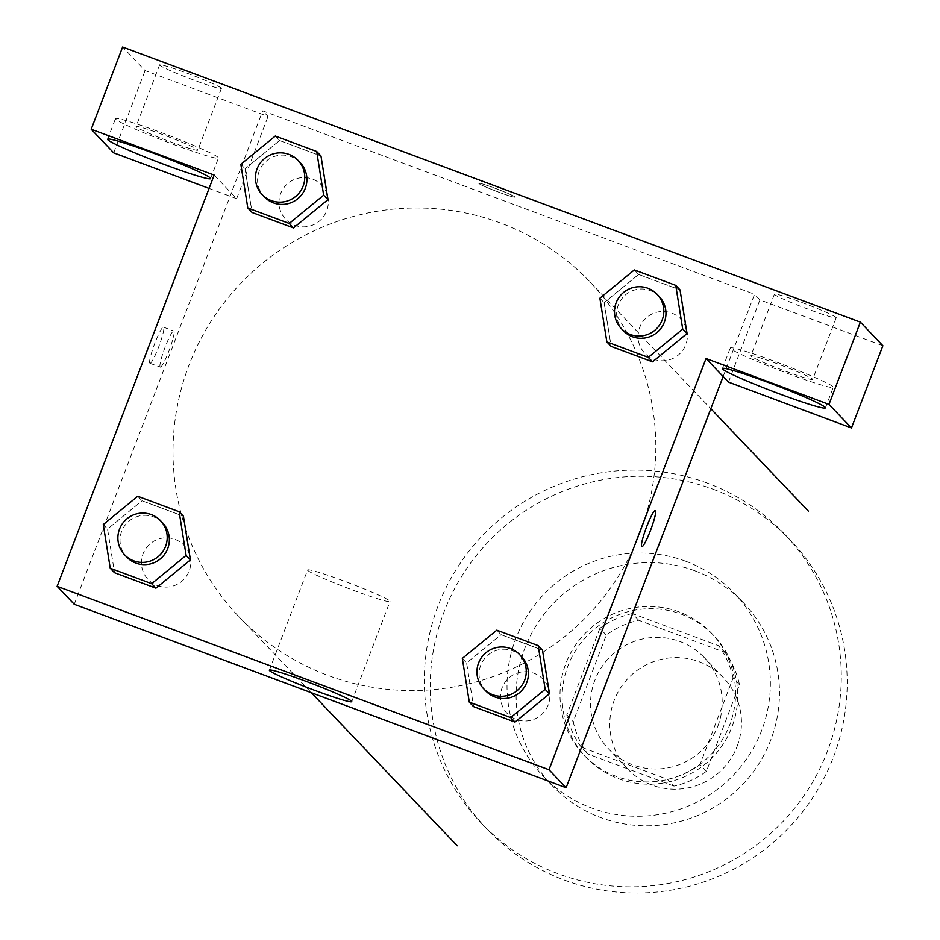 <?xml version="1.0" encoding="UTF-8"?>
<svg xmlns="http://www.w3.org/2000/svg" width="940" height="940" viewBox="0 0 940 940"><rect width="100%" height="100%" fill="white"/><g stroke="black" fill="none" stroke-linecap="round" stroke-linejoin="round"><path stroke-width="0.7" stroke-dasharray="4.7 3.53" d="M737.113 746.337A66.153 65.495 -43.6 0 0 723.518 677.775A66.153 65.495 -43.6 0 0 630.446 675.989A66.153 65.495 -43.6 0 0 627.744 769.038A66.153 65.495 -43.6 0 0 737.113 746.337M717.843 726.115A66.153 65.495 -43.6 0 0 704.248 657.553A66.153 65.495 -43.6 0 0 611.176 655.768A66.153 65.495 -43.6 0 0 608.474 748.816A66.153 65.495 -43.6 0 0 717.843 726.115M673.98 786.099L587.712 753.927A85.376 84.529 -43.6 0 1 573.224 721.626L606.277 635.064A85.376 84.529 -43.6 0 1 638.742 620.271L725.01 652.442A85.376 84.529 -43.6 0 1 739.486 684.743L706.434 771.305A85.376 84.529 -43.6 0 1 673.98 786.099L667.553 779.354L581.284 747.183L587.712 753.927M638.742 620.271L632.314 613.538L718.583 645.709L725.01 652.442M739.486 684.743L733.071 678.01L700.018 764.561L706.434 771.305M733.071 678.01A85.376 84.529 -43.6 0 0 718.583 645.709M632.314 613.538A85.376 84.529 -43.6 0 0 599.861 628.331L606.277 635.064M581.284 747.183A85.376 84.529 -43.6 0 1 566.808 714.882L599.861 628.331M667.553 779.354A85.376 84.529 -43.6 0 0 700.018 764.561M681.347 614.196A88.207 87.326 136.4 0 1 713.789 635.593A88.207 87.326 136.4 0 1 710.182 759.661A88.207 87.326 136.4 0 1 586.078 757.288A88.207 87.326 136.4 0 1 576.995 648.341A88.207 87.326 136.4 0 1 681.347 614.196M679.197 611.952A88.207 87.326 -43.6 0 0 574.857 646.097A88.207 87.326 -43.6 0 0 583.94 755.043A88.207 87.326 -43.6 0 0 729.769 724.764A88.207 87.326 -43.6 0 0 711.65 633.349A88.207 87.326 -43.6 0 0 679.197 611.952M566.808 714.882L573.224 721.626M694.907 570.827A132.305 130.989 136.4 0 1 743.575 602.928A132.305 130.989 136.4 0 1 738.159 789.024A132.305 130.989 136.4 0 1 552.015 785.464A132.305 130.989 136.4 0 1 538.385 622.045A132.305 130.989 136.4 0 1 694.907 570.827M685.8 561.274A132.305 130.989 136.4 0 1 734.469 593.375A132.305 130.989 136.4 0 1 729.052 779.471A132.305 130.989 136.4 0 1 542.921 775.923A132.305 130.989 136.4 0 1 529.29 612.504A132.305 130.989 136.4 0 1 685.8 561.274M713.284 489.317A209.479 207.399 136.4 0 1 790.34 540.136A209.479 207.399 136.4 0 1 781.775 834.791A209.479 207.399 136.4 0 1 487.038 829.162A209.479 207.399 136.4 0 1 465.476 570.415A209.479 207.399 136.4 0 1 713.284 489.317M542.827 652.313A242.555 240.147 -43.6 0 0 639.834 533.356A242.555 240.147 -43.6 0 0 590.003 281.953A242.555 240.147 -43.6 0 0 290.777 243.272A242.555 240.147 -43.6 0 0 185.18 527.246M185.204 527.328A242.555 240.147 -43.6 0 0 238.807 616.616A242.555 240.147 -43.6 0 0 542.815 652.313M189.516 554.447A24.781 24.534 -43.6 0 0 151.857 542.462A24.781 24.534 -43.6 0 0 150.964 582.072A24.781 24.534 -43.6 0 0 189.61 554.753M548.666 688.656A24.781 24.534 136.4 0 1 524.426 721.004A24.781 24.534 136.4 0 1 502.113 687.763A24.781 24.534 136.4 0 1 548.561 688.35M723.142 376.505L754.55 294.255L262.695 110.838L268.053 116.454L145.089 70.594L122.611 47M74.26 604.303L262.695 110.838M327.073 194.216A24.781 24.534 -43.6 0 0 289.426 182.219A24.781 24.534 -43.6 0 0 288.521 221.828A24.781 24.534 -43.6 0 0 327.179 194.521M686.13 328.107A24.781 24.534 -43.6 0 0 648.471 316.122A24.781 24.534 -43.6 0 0 647.578 355.731A24.781 24.534 -43.6 0 0 686.224 328.424M514.779 196.871A19.294 1.175 -159.1 0 0 496.12 188.646A19.294 1.175 -159.1 0 0 478.824 183.3A19.294 1.175 -159.1 0 0 496.426 191.29A19.294 1.175 -159.1 0 0 514.873 197.071A19.294 1.175 -159.1 0 0 514.779 196.871A19.294 1.175 20.9 0 1 514.873 197.083A19.294 1.175 20.9 0 1 496.426 191.302A19.294 1.175 20.9 0 1 478.824 183.324A19.294 1.175 20.9 0 1 496.12 188.67A19.294 1.175 20.9 0 1 514.779 196.895M221.253 88.137A33.076 2.021 -159.1 0 0 189.269 74.037A33.076 2.021 -159.1 0 0 159.612 64.872A33.076 2.021 -159.1 0 0 189.798 78.561A33.076 2.021 -159.1 0 0 221.417 88.466A33.076 2.021 -159.1 0 0 221.253 88.137M836.071 317.414A33.076 2.021 -159.1 0 0 804.076 303.315A33.076 2.021 -159.1 0 0 774.431 294.149A33.076 2.021 -159.1 0 0 804.605 307.838A33.076 2.021 -159.1 0 0 836.224 317.755A33.076 2.021 -159.1 0 0 836.071 317.414M882.872 345.732L759.908 299.872L754.55 294.255M197.694 149.812A33.076 2.021 20.9 0 1 197.858 150.153A33.076 2.021 20.9 0 1 168.201 140.988A33.076 2.021 20.9 0 1 136.218 126.888A33.076 2.021 20.9 0 1 136.053 126.559A33.076 2.021 20.9 0 1 165.71 135.724A33.076 2.021 20.9 0 1 197.694 149.812M172.314 143.973A55.131 3.361 -159.1 0 0 218.456 158.014A55.131 3.361 -159.1 0 0 168.154 135.207A55.131 3.361 -159.1 0 0 115.456 118.687A55.131 3.361 -159.1 0 0 172.314 143.973M812.513 379.102A33.076 2.021 20.9 0 1 812.677 379.431A33.076 2.021 20.9 0 1 781.058 369.526A33.076 2.021 20.9 0 1 750.872 355.837A33.076 2.021 20.9 0 1 780.529 365.002A33.076 2.021 20.9 0 1 812.513 379.102M787.121 373.251A55.131 3.361 -159.1 0 0 833.275 387.304A55.131 3.361 -159.1 0 0 782.973 364.497A55.131 3.361 -159.1 0 0 730.274 347.964A55.131 3.361 -159.1 0 0 787.121 373.251M728.5 382.122L759.908 299.872M214.167 175.099L236.645 198.692L209.079 188.411M113.681 152.844L145.089 70.594M236.645 198.692L268.053 116.454M327.943 199.68L293.456 227.903M240.84 164.3L245.117 168.789L252.084 212.499L245.058 168.8M275.279 136.042L279.568 140.53L245.117 168.789L279.603 140.577M279.568 140.53L320.975 155.981L279.568 140.53M103.271 524.532L107.56 529.032L142.046 500.809M137.722 496.273L142.011 500.773L183.417 516.213L142.011 500.773L107.56 529.032L114.527 572.73L107.501 529.044M190.385 559.923L155.899 588.135M462.327 658.435L466.616 662.935L501.091 634.712M496.778 630.176L501.055 634.664L542.474 650.116L501.055 634.664L466.616 662.935L473.572 706.633L466.557 662.935M549.43 693.814L514.956 722.038M686.999 333.582L652.513 361.794M599.885 298.203L604.173 302.692L611.141 346.402L604.115 302.704M634.336 269.945L638.613 274.433L604.173 302.692L638.659 274.48M638.613 274.433L680.031 289.884L638.613 274.433M307.815 570.451A44.098 2.691 -159.1 0 0 350.467 589.239A44.098 2.691 -159.1 0 0 390.006 601.459A44.098 2.691 -159.1 0 0 349.762 583.211A44.098 2.691 -159.1 0 0 307.603 570.004A44.098 2.691 -159.1 0 0 307.815 570.451M655.298 510.561L655.286 510.549A19.294 2.444 110.5 0 0 655.286 510.549A19.294 2.444 110.5 0 0 646.25 527.775A19.294 2.444 110.5 0 0 641.797 546.704A19.294 2.444 110.5 0 0 641.809 546.716L641.82 546.716M149.836 363.204A19.294 2.444 110.5 0 0 149.965 363.287A19.294 2.444 110.5 0 0 159.001 346.061A19.294 2.444 110.5 0 0 163.442 327.132A19.294 2.444 110.5 0 0 154.618 343.805A19.294 2.444 110.5 0 0 149.836 363.204M160.164 367.058A19.294 2.444 -69.5 0 1 164.947 347.647A19.294 2.444 -69.5 0 1 173.771 330.986A19.294 2.444 -69.5 0 1 169.329 349.915A19.294 2.444 -69.5 0 1 160.293 367.14A19.294 2.444 -69.5 0 1 160.164 367.058M521.688 656.778A24.781 24.534 -43.6 0 0 486.814 656.12A24.781 24.534 -43.6 0 0 485.804 690.982M162.632 522.887A24.781 24.534 -43.6 0 0 127.758 522.217A24.781 24.534 -43.6 0 0 126.747 557.079M659.245 296.546A24.781 24.534 -43.6 0 0 624.371 295.877A24.781 24.534 -43.6 0 0 623.361 330.739M300.189 162.643A24.781 24.534 -43.6 0 0 265.315 161.986A24.781 24.534 -43.6 0 0 264.305 196.848M707.397 483.137A209.479 207.399 -43.6 0 0 459.578 564.235A209.479 207.399 -43.6 0 0 481.151 822.982A209.479 207.399 -43.6 0 0 827.494 751.072A209.479 207.399 -43.6 0 0 784.454 533.955A209.479 207.399 -43.6 0 0 707.397 483.137M723.518 677.775L704.248 657.553M627.744 769.038L608.474 748.816M583.94 755.043L586.078 757.288M711.65 633.349L713.789 635.593M542.921 775.923L552.015 785.464M734.469 593.375L743.575 602.928M481.151 822.982L487.038 829.162M784.454 533.955L790.34 540.136M238.807 616.616L311.328 692.721M590.003 281.953L710.828 408.747M159.612 64.872L136.053 126.559M221.417 88.466L197.858 150.153M210.607 178.576L218.456 158.014M107.606 139.249L115.456 118.687M774.431 294.149L750.872 355.837M836.224 317.755L812.677 379.431M825.426 407.866L833.275 387.304M722.425 368.527L730.274 347.964M351.748 701.639L390.006 601.459M269.357 670.173L307.603 570.004M149.965 363.287L160.293 367.14M163.442 327.132L173.771 330.986"/><path stroke-width="1.41" d="M723.142 376.505L566.115 787.732L74.26 604.303L57.129 586.325L214.167 175.099L91.204 129.25L122.611 47L860.382 322.138L882.872 345.732L851.464 427.982L828.974 404.388L706.022 358.528L728.5 382.122L851.464 427.982M164.453 164.535A55.131 3.361 20.9 0 1 107.606 139.249A55.131 3.361 20.9 0 1 160.305 155.77A55.131 3.361 20.9 0 1 210.607 178.576A55.131 3.361 20.9 0 1 164.453 164.535M779.272 393.813A55.131 3.361 20.9 0 1 722.425 368.527A55.131 3.361 20.9 0 1 775.124 385.048A55.131 3.361 20.9 0 1 825.426 407.866A55.131 3.361 20.9 0 1 779.272 393.813M828.974 404.388L860.382 322.138M209.079 188.411L113.681 152.844L91.204 129.25M289.214 223.45L247.808 208.01L240.84 164.3L275.279 136.042L316.698 151.481L323.666 195.191L289.214 223.45L293.492 227.938L252.084 212.499L293.492 227.938L327.943 199.68L320.975 155.981L328.001 199.668M179.141 511.724L186.096 555.423L151.657 583.681L110.239 568.242L103.271 524.532L137.722 496.273L179.141 511.724L183.417 516.213L190.444 559.911M151.657 583.681L155.934 588.182L114.527 572.73L155.934 588.182L190.385 559.923L183.417 516.213M538.185 645.616L545.153 689.326L510.702 717.584L469.295 702.145L462.327 658.435L496.778 630.176L538.185 645.616L542.474 650.116L549.489 693.814M510.702 717.584L514.991 722.084L473.572 706.633L514.991 722.084L549.43 693.814L542.474 650.116M648.271 357.353L606.852 341.902L599.885 298.203L634.336 269.945L675.743 285.384L682.71 329.094L648.271 357.353L652.548 361.841L611.141 346.402L652.548 361.841L686.999 333.582L680.031 289.884L687.058 333.571M706.022 358.528L548.984 769.754L57.129 586.325M269.568 670.62A44.098 2.691 20.9 0 1 269.357 670.173A44.098 2.691 20.9 0 1 311.516 683.392A44.098 2.691 20.9 0 1 351.748 701.639A44.098 2.691 20.9 0 1 312.221 689.42A44.098 2.691 20.9 0 1 269.568 670.62M548.984 769.754L566.115 787.732M641.809 546.716A19.294 2.444 110.5 0 0 650.633 530.007A19.294 2.444 110.5 0 0 655.415 510.643A19.294 2.444 -69.5 0 1 650.644 530.043A19.294 2.444 -69.5 0 1 641.82 546.716A19.294 2.444 -69.5 0 1 646.262 527.787A19.294 2.444 -69.5 0 1 655.298 510.561A19.294 2.444 -69.5 0 1 655.427 510.643A19.294 2.444 110.5 0 0 655.286 510.561M483.654 688.738L485.804 690.982A24.781 24.534 -43.6 0 0 526.776 682.475A24.781 24.534 -43.6 0 0 521.688 656.778L519.538 654.534A24.781 24.534 -43.6 0 0 484.676 653.864A24.781 24.534 -43.6 0 0 483.654 688.738A24.781 24.534 -43.6 0 0 524.638 680.219A24.781 24.534 -43.6 0 0 519.538 654.534M545.153 689.326L549.43 693.814M469.295 702.145L473.572 706.633M124.609 554.835L126.747 557.079A24.781 24.534 -43.6 0 0 167.72 548.572A24.781 24.534 -43.6 0 0 162.632 522.887L160.493 520.631A24.781 24.534 -43.6 0 0 125.619 519.973A24.781 24.534 -43.6 0 0 124.609 554.835A24.781 24.534 -43.6 0 0 165.581 546.328A24.781 24.534 -43.6 0 0 160.493 520.631M186.096 555.423L190.385 559.923M110.239 568.242L114.527 572.73M621.223 328.495L623.361 330.739A24.781 24.534 -43.6 0 0 664.333 322.232A24.781 24.534 -43.6 0 0 659.245 296.546L657.107 294.302A24.781 24.534 -43.6 0 0 622.233 293.632A24.781 24.534 -43.6 0 0 621.223 328.495A24.781 24.534 -43.6 0 0 662.195 319.988A24.781 24.534 -43.6 0 0 657.107 294.302M675.743 285.384L680.031 289.884M682.71 329.094L686.999 333.582M606.852 341.902L611.141 346.402M262.166 194.592L264.305 196.848A24.781 24.534 -43.6 0 0 305.288 188.329A24.781 24.534 -43.6 0 0 300.189 162.643L298.05 160.399A24.781 24.534 -43.6 0 0 263.176 159.73A24.781 24.534 -43.6 0 0 262.166 194.592A24.781 24.534 -43.6 0 0 303.138 186.085A24.781 24.534 -43.6 0 0 298.05 160.399M316.698 151.481L320.975 155.981M323.666 195.191L327.943 199.68M247.808 208.01L252.084 212.499M311.328 692.721L457.216 845.8M710.828 408.747L808.4 511.137"/></g></svg>
